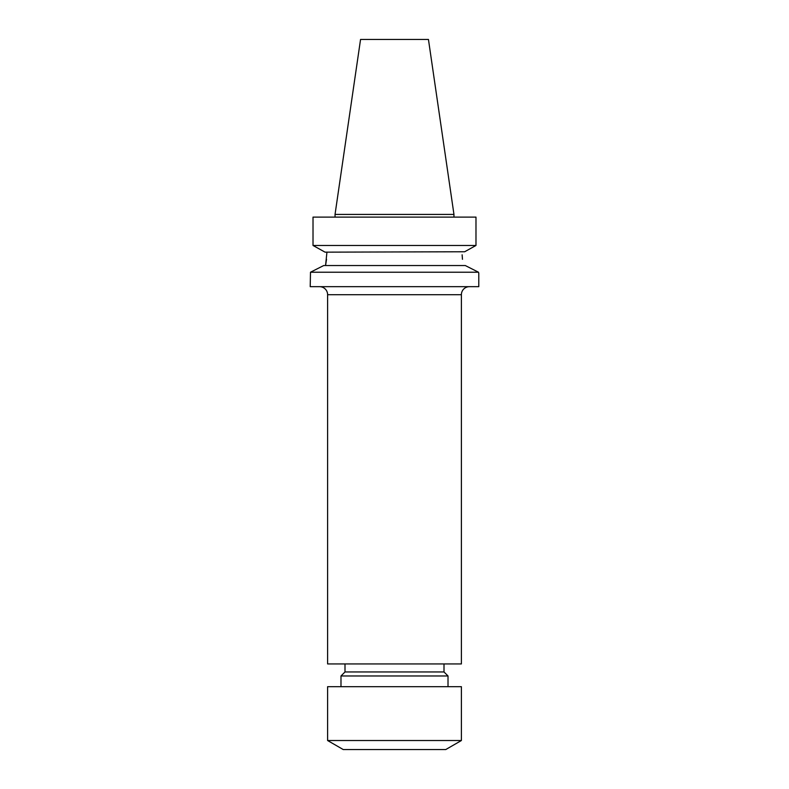 <?xml version="1.0" encoding="UTF-8"?>
<svg xmlns="http://www.w3.org/2000/svg" width="789" height="789" viewBox="0 0 789 789"><rect width="100%" height="100%" fill="white"/><g stroke="black" fill="none" stroke-linecap="round" stroke-linejoin="round"><path stroke-width="1.18" d="M319.584 286.673A8.028 8.028 0 0 1 327.613 294.701L461.387 294.701A8.028 8.028 0 0 1 469.416 286.673M327.613 740.526L343.235 749.55L445.765 749.55L461.387 740.526L461.387 686.677L327.613 686.677L327.613 740.526L461.387 740.526M448.014 675.976L444 671.962L345 671.962L340.986 675.976L448.014 675.976L448.014 686.677M327.613 294.701L327.613 663.934L461.387 663.934L461.387 294.701M465.283 265.538L478.509 272.225L478.785 273.3L478.509 272.225L465.283 265.538L323.717 265.538L310.491 272.225L478.509 272.225M462.117 254.808L462.472 259.295M464.662 251.76L325.068 252.155L313.016 245.468L475.984 245.468L464.662 251.76L475.984 245.468L475.984 217.113L313.016 217.113L313.016 245.468L324.338 251.76M360.553 39.45L428.447 39.45L453.961 214.43L335.039 214.43L360.553 39.45M453.961 217.113L453.961 214.43M335.039 217.113L335.039 214.43M310.491 272.225L310.215 286.673L478.785 286.673L478.785 273.3M310.777 272.077L313.687 270.607M317.148 268.862L323.717 265.538M326.942 252.155L325.561 265.538L326.528 259.295M313.016 245.468L313.016 217.113M444 671.962L444 663.934M345 671.962L345 663.934M340.986 686.677L340.986 675.976"/></g></svg>

